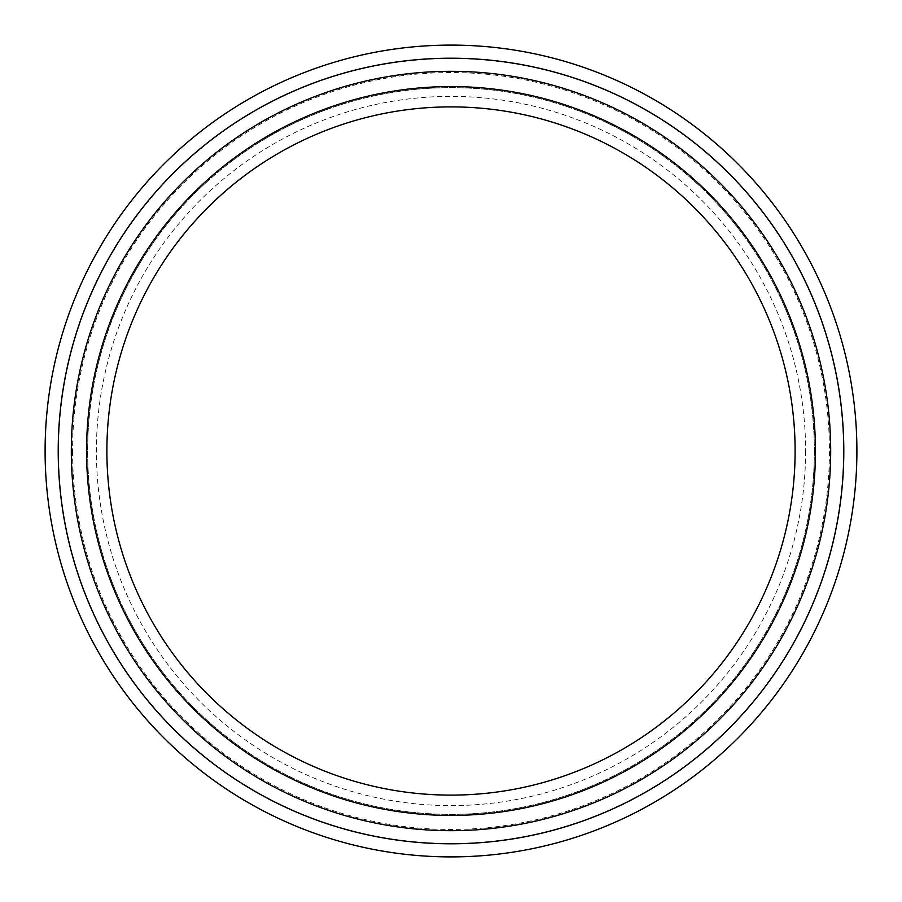 <?xml version="1.0" encoding="UTF-8"?>
<svg xmlns="http://www.w3.org/2000/svg" width="902" height="902" viewBox="0 0 902 902"><rect width="100%" height="100%" fill="white"/><g stroke="black" fill="none" stroke-linecap="round" stroke-linejoin="round"><path stroke-width="0.68" stroke-dasharray="4.51 3.38" d="M71.314 451A379.686 379.686 0 0 0 451 830.686A379.686 379.686 0 0 0 830.686 451A379.686 379.686 0 0 0 451 71.314A379.686 379.686 0 0 0 71.314 451A379.686 379.686 0 0 1 451 71.314A379.686 379.686 0 0 1 830.686 451A379.686 379.686 0 0 1 261.163 779.813A379.686 379.686 0 0 1 261.163 122.187A379.686 379.686 0 0 1 830.686 451A379.686 379.686 0 0 1 451 830.686A379.686 379.686 0 0 1 71.314 451M58.529 451A392.471 392.471 0 0 1 647.241 111.104A392.471 392.471 0 0 1 647.241 790.896A392.471 392.471 0 0 1 58.529 451A392.471 392.471 0 0 0 647.241 790.896A392.471 392.471 0 0 0 647.241 111.104A392.471 392.471 0 0 0 58.529 451A392.471 392.471 0 0 0 647.241 790.896A392.471 392.471 0 0 0 647.241 111.104A392.471 392.471 0 0 0 58.529 451M815.442 451A364.442 364.442 0 0 1 268.785 766.61A364.442 364.442 0 0 1 268.785 135.39A364.442 364.442 0 0 1 815.442 451A364.442 364.442 0 0 1 268.785 766.61A364.442 364.442 0 0 1 268.785 135.39A364.442 364.442 0 0 1 815.442 451A364.442 364.442 0 0 0 268.785 135.39A364.442 364.442 0 0 0 268.785 766.61A364.442 364.442 0 0 0 815.442 451M856.9 451A405.9 405.9 0 0 1 451 856.9A405.9 405.9 0 0 1 45.1 451A405.9 405.9 0 0 1 451 45.1A405.9 405.9 0 0 1 856.9 451M814.348 451A363.348 363.348 0 0 1 269.326 765.674A363.348 363.348 0 0 1 269.326 136.326A363.348 363.348 0 0 1 814.348 451A363.348 363.348 0 0 1 269.326 765.674A363.348 363.348 0 0 1 269.326 136.326A363.348 363.348 0 0 1 814.348 451M805.599 451A354.599 354.599 0 0 1 273.701 758.097A354.599 354.599 0 0 1 273.701 143.903A354.599 354.599 0 0 1 805.599 451M795.113 451A344.113 344.113 0 0 1 278.943 749.01A344.113 344.113 0 0 1 278.943 152.99A344.113 344.113 0 0 1 795.113 451M58.213 451A392.787 392.787 0 0 1 647.399 110.833A392.787 392.787 0 0 1 647.399 791.167A392.787 392.787 0 0 1 58.213 451M72.543 451A378.457 378.457 0 0 0 451 829.457A378.457 378.457 0 0 0 829.457 451A378.457 378.457 0 0 0 451 72.543A378.457 378.457 0 0 0 72.543 451A378.457 378.457 0 0 1 451 72.543A378.457 378.457 0 0 1 829.457 451A378.457 378.457 0 0 1 451 829.457A378.457 378.457 0 0 1 72.543 451"/><path stroke-width="1.35" d="M830.686 451A379.686 379.686 0 0 1 261.163 779.813A379.686 379.686 0 0 1 261.163 122.187A379.686 379.686 0 0 1 830.686 451M815.442 451A364.442 364.442 0 0 1 268.785 766.61A364.442 364.442 0 0 1 268.785 135.39A364.442 364.442 0 0 1 815.442 451M45.1 451A405.9 405.9 0 0 0 451 856.9A405.9 405.9 0 0 0 856.9 451A405.9 405.9 0 0 0 451 45.1A405.9 405.9 0 0 0 45.1 451A405.9 405.9 0 0 0 451 856.9A405.9 405.9 0 0 0 856.9 451A405.9 405.9 0 0 0 451 45.1A405.9 405.9 0 0 0 45.1 451M795.113 451A344.113 344.113 0 0 1 278.943 749.01A344.113 344.113 0 0 1 278.943 152.99A344.113 344.113 0 0 1 795.113 451M58.213 451A392.787 392.787 0 0 0 647.399 791.167A392.787 392.787 0 0 0 647.399 110.833A392.787 392.787 0 0 0 58.213 451"/></g></svg>
